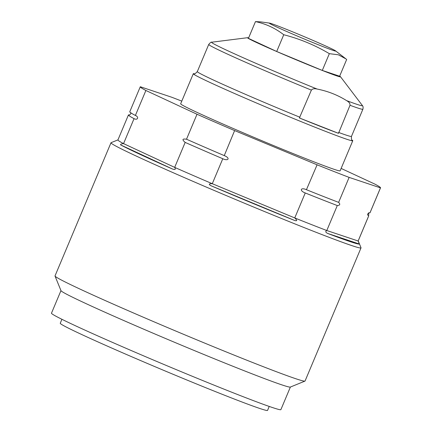 <?xml version="1.0" encoding="UTF-8"?>
<svg xmlns="http://www.w3.org/2000/svg" width="432" height="432" viewBox="0 0 432 432"><rect width="100%" height="100%" fill="white"/><g stroke="black" fill="none" stroke-linecap="round" stroke-linejoin="round"><path stroke-width="0.65" d="M248.632 37.87A50.452 1.496 22.8 0 0 247.606 37.692A50.452 1.496 22.8 0 0 257.315 42.871A50.452 1.496 22.8 0 0 309.982 65.513A50.452 1.496 22.8 0 0 340.508 76.739A50.452 1.496 22.8 0 0 339.66 76.135M299.392 117.968L311.386 90.115C312.455 88.744 314.388 88.398 317.18 89.068C327.742 91.125 337.554 94.975 346.61 100.629C349.067 101.99 350.201 103.545 350.006 105.284L338.499 133.331A83.711 2.484 -157.2 0 1 321.457 126.814A83.711 2.484 -157.2 0 1 299.392 117.968L338.499 133.331M352.183 140.13A86.492 2.565 -157.2 0 1 352.766 140.746A86.492 2.565 -157.2 0 1 322.002 129.989A86.492 2.565 -157.2 0 1 210.103 82.512A86.492 2.565 -157.2 0 1 193.304 73.715A86.492 2.565 -157.2 0 1 194.152 73.699M352.766 140.746L340.124 170.818A86.492 2.565 -157.2 0 1 285.806 150.611A86.492 2.565 -157.2 0 1 197.462 112.585A86.492 2.565 -157.2 0 1 180.662 103.788L193.304 73.715M186.413 139.174L186.511 139.223A130.313 3.866 22.8 0 0 224.122 155.547C230.639 158.101 228.334 161.368 222.782 158.733L212.285 183.708C208.699 183.649 208.375 184.372 211.307 185.873A132.619 3.937 22.8 0 0 294.527 220.417C297.286 221.292 297.362 220.466 294.754 217.939L212.285 183.708A130.313 3.866 22.8 0 1 174.674 167.378L123.552 143.618C121.03 143.905 120.091 144.358 120.749 144.974A132.619 3.937 22.8 0 0 140.67 154.656A132.619 3.937 22.8 0 0 172.336 168.955C175.203 169.987 175.986 169.463 174.674 167.378L185.171 142.409C181.883 139.617 182.331 138.553 186.511 139.223L197.008 114.248A130.313 3.866 22.8 0 0 234.619 130.577L317.088 164.808A130.313 3.866 22.8 0 0 349.126 177.39L380.468 187.861A130.313 3.866 22.8 0 0 380.522 187.801A130.313 3.866 22.8 0 0 374.9 184.118L341.129 168.421M197.008 114.248L145.886 90.488A130.313 3.866 22.8 0 1 140.265 86.805A130.313 3.866 22.8 0 1 140.314 86.746L171.655 97.211A130.313 3.866 22.8 0 1 181.78 101.12M338.71 202.392L338.629 202.365C340.459 204.271 340.011 205.335 337.289 205.551L326.792 230.521C325.22 231.395 325.534 232.373 327.726 233.453A132.619 3.937 22.8 0 0 359.354 244.021L358.133 240.991L326.792 230.521A130.313 3.866 22.8 0 1 294.754 217.939L305.251 192.964C299.192 190.739 300.564 187.002 306.59 189.778A130.313 3.866 22.8 0 0 338.629 202.365L349.126 177.39M306.434 189.713L317.088 164.808M367.816 215.033A130.313 3.866 -157.2 0 1 368.685 215.957L358.187 240.932A130.313 3.866 22.8 0 1 358.133 240.991L368.631 216.022L368.804 212.782L369.97 212.83L380.468 187.861M369.97 212.83A130.313 3.866 22.8 0 0 370.024 212.771L380.522 187.801M337.289 205.551A130.313 3.866 -157.2 0 1 305.251 192.964M224.262 155.606L234.619 130.577M222.782 158.733A130.313 3.866 -157.2 0 1 185.171 142.409M140.265 86.805L129.767 111.775A130.313 3.866 22.8 0 0 135.389 115.457L135.648 115.587M145.886 90.488L135.389 115.457C139.147 116.834 137.786 120.641 134.05 118.643A130.313 3.866 22.8 0 1 128.428 114.966A130.313 3.866 22.8 0 1 128.477 114.901L129.643 114.955C130.945 113.713 131.236 112.909 130.523 112.536M134.05 118.643L123.552 143.618A130.313 3.866 -157.2 0 1 117.931 139.936L128.428 114.966M115.155 141.048A132.619 3.937 22.8 0 0 115.009 141.08L111.089 142.679A135.616 4.023 22.8 0 0 110.986 142.765A135.616 4.023 22.8 0 0 137.327 156.562A135.616 4.023 22.8 0 0 312.784 231.007A135.616 4.023 22.8 0 0 361.022 247.871A135.616 4.023 22.8 0 0 361.012 247.741L358.209 240.878M110.986 142.765L55.015 275.918A135.616 4.023 22.8 0 0 55.021 276.053A135.616 4.023 22.8 0 0 81.356 289.715A135.616 4.023 22.8 0 0 256.808 364.154A135.616 4.023 22.8 0 0 304.949 381.11A135.616 4.023 22.8 0 0 305.051 381.024L361.022 247.871M304.949 381.11L290.315 387.077A124.432 3.694 -157.2 0 1 210.643 357.264A124.432 3.694 -157.2 0 1 85.163 303.215A124.432 3.694 22.8 0 1 60.998 290.682L55.021 276.053M115.009 141.08A132.619 3.937 22.8 0 0 114.977 141.097L117.979 139.876M290.385 387.045L280.892 409.628A124.432 3.694 -157.2 0 1 202.748 380.56A124.432 3.694 -157.2 0 1 75.649 325.852A124.432 3.694 -157.2 0 1 51.478 313.195L60.971 290.612M61.922 319.297L60.259 323.26A112.439 3.337 22.8 0 0 82.096 334.697A112.439 3.337 22.8 0 0 196.949 384.134A112.439 3.337 22.8 0 0 267.559 410.4L269.222 406.442M335.578 50.868L346.675 59.459L339.628 76.216L322.299 70.427L276.696 51.5L283.743 34.738C275.233 28.172 265.81 23.792 255.469 21.6L260.636 21.875L269.541 23.107A36.04 1.069 -157.2 0 1 282.112 27.616A36.04 1.069 -157.2 0 1 315.619 41.537A36.04 1.069 -157.2 0 1 335.578 50.868A36.04 1.069 -157.2 0 1 322.915 46.58A36.04 1.069 -157.2 0 1 286.108 31.217A36.04 1.069 -157.2 0 1 269.541 23.107M255.469 21.6L248.427 38.356L276.696 51.5M322.299 70.427L329.341 53.671C315.058 45.171 299.857 38.864 283.743 34.738M346.016 58.941L338.326 54.788L329.341 53.671M346.61 100.629A81.821 2.43 22.8 0 0 362.383 105.538L340.508 76.739M247.606 37.692L211.729 42.206A81.821 2.43 -157.2 0 0 227.475 50.603A81.821 2.43 22.8 0 0 317.18 89.068M362.383 105.538C363.139 106.283 363.301 107.514 362.885 109.237A83.608 2.479 -157.2 0 1 350.006 105.284M311.386 90.115A83.608 2.479 -157.2 0 1 208.737 44.437L197.321 71.588C195.415 73.624 194.346 74.326 194.119 73.694M299.97 117.266A83.608 2.479 -157.2 0 1 197.321 71.588M338.591 132.435A83.608 2.479 22.8 0 0 351.47 136.388C351.34 139.158 351.589 140.411 352.204 140.146M172.336 168.955L120.749 144.974M294.527 220.417L211.307 185.873M359.354 244.021L327.726 233.453M211.729 42.206C211.345 41.791 210.346 42.536 208.737 44.437M367.929 215.201C367.216 214.828 367.508 214.018 368.804 212.782M362.885 109.237L351.47 136.388"/></g></svg>
